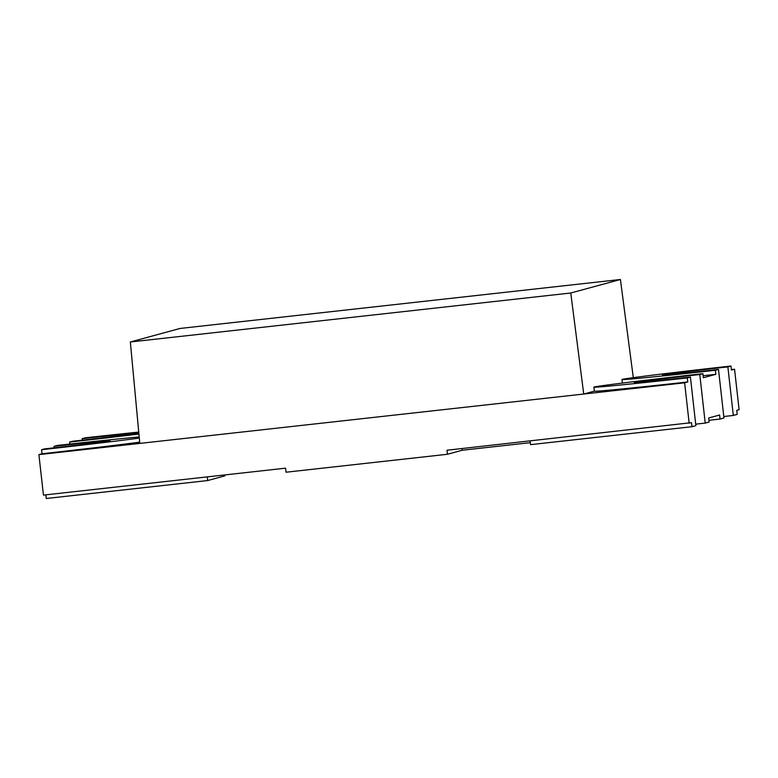 <?xml version="1.0" encoding="UTF-8"?>
<svg xmlns="http://www.w3.org/2000/svg" width="778" height="778" viewBox="0 0 778 778"><rect width="100%" height="100%" fill="white"/><g stroke="black" fill="none" stroke-linecap="round" stroke-linejoin="round"><path stroke-width="1.17" d="M130.344 341.98L570.76 293.005L620.416 279.496L180 328.462L130.344 341.98L139.797 443.402L583.733 394.038L594.353 391.149M620.416 279.496L633.302 377.661M723.783 416.522A61.102 0.749 173.6 0 1 733.314 415.452L737.213 414.392L736.756 410.346L739.1 409.705L734.558 369.229L731.388 369.579M699.782 374.529L702.904 373.673A101.83 1.245 -6.4 0 0 593.906 387.152A101.83 1.245 -6.4 0 0 687.295 377.923L690.417 377.077A61.102 0.749 173.6 0 1 634.381 382.611A61.102 0.749 173.6 0 1 699.782 374.529L705.228 423.096L709.128 422.036L708.67 417.99L719.592 415.014L720.049 419.06L708.933 420.295M530.314 442.672L462.297 450.229L447.476 454.264L286.041 472.217L285.584 468.171L43.442 495.1L38.9 454.624L139.797 443.402M138.737 432.091A101.83 1.245 -6.4 0 0 85.259 437.829L82.137 438.685L82.303 440.163M702.904 373.673L703.351 377.719L715.838 374.325A101.83 1.245 -6.4 0 1 703.127 375.725M733.314 415.452L727.868 366.885L730.989 366.03L731.437 370.075L734.558 369.229M82.137 438.685A61.102 0.749 173.6 0 1 138.173 433.142A61.102 0.749 173.6 0 1 72.772 441.233L69.65 442.079L69.874 444.073M139.194 436.954A101.83 1.245 -6.4 0 0 57.173 445.473L54.052 446.329L54.217 447.807M730.989 366.03A101.83 1.245 -6.4 0 0 621.992 379.508A101.83 1.245 -6.4 0 0 715.381 370.279L718.502 369.433L723.948 418L720.049 419.06M715.381 370.279L715.838 374.325M462.297 450.229L462.113 448.546M447.476 454.264L447.019 450.219L691.506 422.658L691.963 426.704L530.528 444.656L530.119 440.98M689.172 423.29L684.63 382.815L687.752 381.969A101.83 1.245 -6.4 0 1 594.353 391.198L593.906 387.152M570.76 293.005L583.733 394.038L684.63 382.815M54.052 446.329A61.102 0.749 173.6 0 1 110.087 440.786A61.102 0.749 173.6 0 1 44.686 448.877L41.565 449.723L42.022 453.769L38.9 454.624M42.022 453.769A101.83 1.245 -6.4 0 0 139.68 442.147M207.259 476.885L207.668 480.551L46.233 498.504L45.824 494.827M690.417 377.077L695.863 425.644L691.963 426.704M687.295 377.923L687.752 381.969M705.228 423.096A61.102 0.749 -6.4 0 0 695.697 424.166M207.668 480.551L224.832 475.883L224.725 474.94M718.502 369.433A61.102 0.749 173.6 0 1 662.467 374.967A61.102 0.749 173.6 0 1 727.868 366.885M41.565 449.723A101.83 1.245 -6.4 0 0 139.301 438.092M69.65 442.079A101.83 1.245 -6.4 0 0 138.922 434.056M621.992 379.508L622.39 383.087"/></g></svg>
